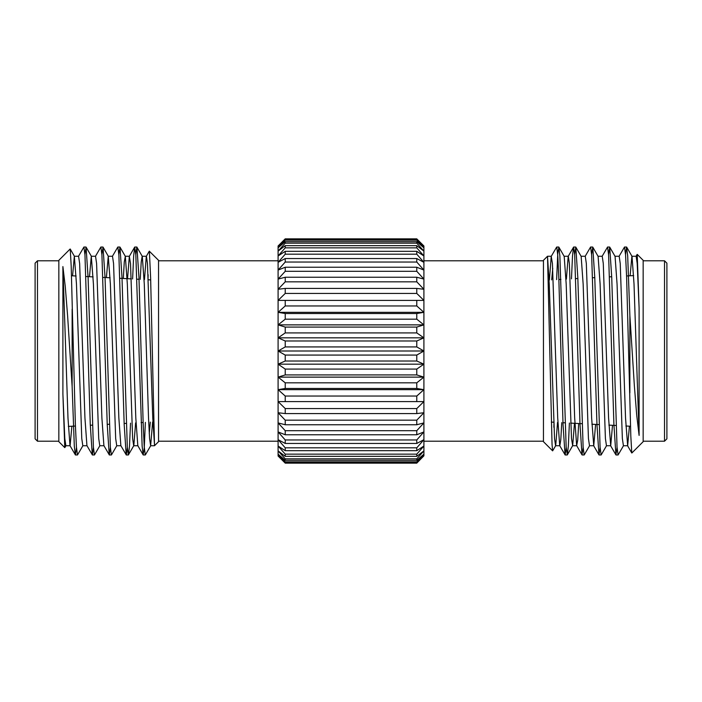 <?xml version="1.0" encoding="UTF-8"?>
<svg xmlns="http://www.w3.org/2000/svg" width="702" height="702" viewBox="0 0 702 702"><rect width="100%" height="100%" fill="white"/><g stroke="black" fill="none" stroke-linecap="round" stroke-linejoin="round"><path stroke-width="1.05" d="M285.223 238.882L278.097 246.174L285.223 239.4L416.777 239.4L423.903 246.174L416.777 238.882L285.223 238.847L278.097 245.972L278.097 247.832L285.223 241.663L416.777 241.663L423.903 247.832L416.777 240.145L285.223 240.145L278.097 247.832L278.097 251.105L285.223 245.665L416.777 245.665L423.903 251.105L416.777 243.146L285.223 243.146L278.097 251.105L278.097 255.967L285.223 251.316L416.777 251.316L423.903 255.967L416.777 247.859L285.223 247.859L278.097 255.967L278.097 262.32L285.223 258.547L416.777 258.547L423.903 262.32L416.777 254.185L285.223 254.185L278.097 262.32L278.097 270.068L285.223 267.234L416.777 267.234L423.903 270.068L416.777 262.048L285.223 262.048L278.097 270.068L278.097 279.098L285.223 277.246L416.777 277.246L423.903 279.098L416.777 271.305L285.223 271.305L278.097 279.098L278.097 289.268L285.223 288.417L416.777 288.417L423.903 289.268L416.777 281.827L285.223 281.827L278.097 289.268L278.097 300.403L423.903 300.403L416.777 293.436L285.223 293.436L278.097 300.403L423.903 300.403L423.903 312.337L416.777 305.958L285.223 305.958L278.097 312.337L423.903 312.337L423.903 324.877L416.777 319.182L285.223 319.182L278.097 324.877L423.903 324.877L423.903 337.837L416.777 332.915L285.223 332.915L278.097 337.837L423.903 337.837L423.903 351L416.777 346.928L285.223 346.928L278.097 351L423.903 351L423.903 364.162L416.777 361.012L285.223 361.012L278.097 364.162L423.903 364.162L423.903 377.123L416.777 374.929L285.223 374.929L278.097 377.123L423.903 377.123L423.903 389.663L416.777 388.478L285.223 388.478L278.097 389.663L423.903 389.663L423.903 401.597L278.097 401.597L423.903 401.597L423.903 412.732L416.777 413.583L285.223 413.583L278.097 412.732L285.223 420.173L416.777 420.173L423.903 412.732L423.903 422.902L416.777 424.754L285.223 424.754L278.097 422.902L285.223 430.695L416.777 430.695L423.903 422.902L423.903 431.932L416.777 434.766L285.223 434.766L278.097 431.932L285.223 439.952L416.777 439.952L423.903 431.932L423.903 439.68L416.777 443.453L285.223 443.453L278.097 439.68L285.223 447.815L416.777 447.815L423.903 439.68L423.903 446.033L416.777 450.684L285.223 450.684L278.097 446.033L285.223 454.141L416.777 454.141L423.903 446.033L423.903 450.895L416.777 456.335L285.223 456.335L278.097 450.895L285.223 458.854L416.777 458.854L423.903 450.895L423.903 454.168L416.777 460.337L285.223 460.337L278.097 454.168L285.223 461.855L416.777 461.855L423.903 454.168L423.903 455.826L416.777 462.6L285.223 462.6L278.097 455.826L285.223 463.118L416.777 463.118L423.903 455.826L416.777 463.118M285.223 463.118L278.097 456.028L278.097 324.877L285.223 327.071L416.777 327.071L423.903 324.877M278.097 324.877L278.097 312.337L285.223 313.522L416.777 313.522L423.903 312.337M278.097 401.597L285.223 408.564L416.777 408.564L423.903 401.597M278.097 389.663L285.223 396.042L416.777 396.042L423.903 389.663M278.097 377.123L285.223 382.818L416.777 382.818L423.903 377.123M278.097 364.162L285.223 369.085L416.777 369.085L423.903 364.162M278.097 337.837L285.223 340.988L416.777 340.988L423.903 337.837M278.097 351L285.223 355.072L416.777 355.072L423.903 351M416.777 361.012L416.777 355.072M285.223 355.072L285.223 361.012M278.097 441.207L158.547 441.207M144.463 279.58L146.288 256.362L149.289 251.167L158.547 260.319L158.547 441.681L154.484 445.744L154.484 444.62L154.484 445.744L150.649 445.744L152.606 421.999M150.316 422.113L149.254 433.599M150.772 445.638L145.411 454.817M132.608 278.957L133.661 255.853L134.67 247.122L135.837 254.94L142.137 446.147L143.147 454.878L144.243 448.06L145.375 422.376M148.008 279.765L148.131 274.736M149.368 251.14L150.623 277.632L154.484 444.62L152.764 417.997L147.464 263.469L146.411 256.256L142.173 256.256L141.216 262.179L140.233 279.361M70.156 248.999L58.836 260.319L58.836 441.681L64.777 447.622L62.899 393.998L62.899 266.576L67.98 417.997L69.981 445.638L75.43 454.975L76.465 447.499M62.899 393.998L64.803 438.531L65.865 445.744L70.103 445.744L71.876 426.228M72.569 275.807L74.342 256.256L78.58 256.256L79.642 263.469L84.942 417.997L86.934 445.638L92.392 454.975L93.419 447.499M89.487 276.693L91.295 256.256L95.542 256.256L96.595 263.469L101.895 417.997L103.896 445.638L109.345 454.975L110.372 447.499M106.397 277.588L108.257 256.256L112.495 256.256L113.557 263.469L118.857 417.997L120.849 445.638L126.307 454.975L127.334 447.499M127.545 278.694L129.326 256.362L130.511 263.469L135.811 417.997L137.811 445.638L143.147 454.878M74.342 256.256L76.465 284.003L81.765 438.531L82.818 445.744L87.057 445.744M91.295 256.256L93.419 284.003L98.719 438.531L99.781 445.744L104.019 445.744M108.257 256.256L110.372 284.003L115.672 438.531L116.734 445.744L120.972 445.744M123.315 278.475L124.28 261.934L125.333 256.362L127.334 284.003L132.634 438.531L133.687 445.744L137.934 445.744M118.857 254.501L119.998 247.122L121.999 277.474L127.299 447.06L128.361 454.975L133.81 445.638L135.618 422.885M135.811 254.501L136.837 247.025L142.295 256.362L144.287 284.003L148.526 417.997L149.587 438.531L150.649 445.744M82.941 445.638L77.492 454.975L76.43 447.06L75.368 424.526L71.183 265.909L70.226 249.026L74.465 256.362M84.942 254.501L86.083 247.122L88.092 277.474L93.392 447.06L94.445 454.975L99.903 445.638M101.895 254.501L103.036 247.122L105.046 277.474L110.346 447.06L111.407 454.975L116.857 445.638M128.475 454.878L129.484 446.147L130.528 423.148M136.951 247.122L138.961 277.474L143.199 424.526L144.217 446.507L145.253 454.94M72.13 309.161L72.13 386.565L74.315 446.147L75.325 454.878M78.457 256.362L83.915 247.025L84.968 254.94L90.268 424.526L92.278 454.878M95.419 256.362L100.869 247.025L101.93 254.94L107.23 424.526L109.231 454.878M112.373 256.362L117.822 247.025L118.884 254.949L124.184 424.526L126.193 454.878M62.899 266.576L65.277 286.688L67.629 316.128L72.13 386.565M37.478 441.207L35.1 438.838L35.1 263.162L37.478 260.793L37.478 441.207L58.836 441.207M143.129 422.49L141.076 422.595M126.202 423.376L124.149 423.481M109.275 424.262L107.222 424.377M92.348 425.149L90.295 425.263M75.421 426.035L68.34 426.412M278.097 312.337L278.097 300.403M416.777 238.882L423.903 245.972L423.903 300.403M631.844 453.001L643.164 441.681L643.164 260.319L637.223 254.378L639.101 308.002L639.101 435.424L636.723 415.312L634.371 385.872L629.869 315.435L627.685 255.853L626.57 247.025L625.535 254.501M623.543 445.638L618.085 454.975L617.032 447.06L611.732 277.474L609.722 247.122L608.581 254.501M606.581 445.638L601.131 454.975L600.07 447.06L594.769 277.474L592.769 247.122L591.628 254.501M589.627 445.638L584.178 454.975L583.116 447.051L577.816 277.474L575.807 247.122L574.666 254.501M569.392 423.043L568.339 446.147L567.33 454.878L566.163 447.06L559.863 255.853L558.853 247.122L557.757 253.94L556.625 279.624M639.101 435.424L634.02 284.003L632.019 256.362L626.675 247.122M639.101 308.002L637.197 263.469L636.135 256.256L631.897 256.256L630.124 275.772M629.431 426.193L627.658 445.744L623.42 445.744L622.358 438.531L617.058 284.003L615.066 256.362L609.722 247.122M612.513 425.307L610.705 445.744L606.458 445.744L605.405 438.531L600.105 284.003L598.104 256.362L592.769 247.122M595.603 424.412L593.743 445.744L589.504 445.744L588.443 438.531L583.143 284.003L581.151 256.362L575.807 247.122M574.455 423.306L572.674 445.638L571.489 438.531L566.189 284.003L564.189 256.362L558.853 247.122M557.537 422.42L555.712 445.638L552.632 450.859L552.053 444.541L547.516 256.256L549.236 284.003L554.536 438.531L555.589 445.744L559.827 445.744L560.784 439.821L561.767 422.639M553.992 422.235L553.869 427.264M627.658 445.744L625.535 417.997L620.235 263.469L619.182 256.256L614.943 256.256M610.705 445.744L608.581 417.997L603.281 263.469L602.219 256.256L597.981 256.256M593.743 445.744L591.628 417.997L586.328 263.469L585.266 256.256L581.028 256.256M578.685 423.525L577.72 440.066L576.667 445.638L574.666 417.997L569.366 263.469L568.313 256.256L564.066 256.256M583.143 447.499L582.002 454.878L580.001 424.526L574.701 254.94L573.639 247.025L568.19 256.362L566.382 279.115M566.189 447.499L565.163 454.975L559.705 445.638L557.713 417.997L552.413 263.469L551.228 256.362L549.394 280.001M619.059 256.362L624.508 247.025L625.57 254.94L626.632 277.474L630.817 436.091L631.774 452.974L627.535 445.638M617.058 447.499L615.917 454.878L613.908 424.526L608.608 254.94L607.555 247.025L602.097 256.362M600.105 447.499L598.964 454.878L596.954 424.526L591.654 254.94L590.593 247.025L585.143 256.362M573.525 247.122L572.516 255.853L571.472 278.852M565.049 454.878L563.039 424.526L558.801 277.474L557.783 255.493L556.747 247.06M551.684 279.887L552.746 268.401M551.228 256.362L556.589 247.183M558.871 279.51L560.924 279.405M575.798 278.624L577.851 278.518M592.725 277.738L594.778 277.623M609.652 276.851L611.705 276.737M626.579 275.965L633.66 275.588M664.522 260.793L666.9 263.162L666.9 438.838L664.522 441.207L664.522 260.793L643.164 260.793M552.632 450.859L543.453 441.681L543.453 260.319L547.516 256.256L551.351 256.256M629.869 392.839L629.869 315.435M543.453 441.207L423.903 441.207M416.777 346.928L416.777 340.988M416.777 374.929L416.777 369.085M416.777 388.478L416.777 382.818M416.777 401.43L416.777 396.042M416.777 413.583L416.777 408.564M416.777 443.453L416.777 439.952M416.777 450.684L416.777 447.815M416.777 424.754L416.777 420.173M416.777 434.766L416.777 430.695M416.777 456.335L416.777 454.141M416.777 460.337L416.777 458.854M416.777 462.6L416.777 461.855M416.777 271.305L416.777 267.234M416.777 281.827L416.777 277.246M416.777 262.048L416.777 258.547M416.777 254.185L416.777 251.316M416.777 293.436L416.777 288.417M416.777 305.958L416.777 300.57M416.777 319.182L416.777 313.522M416.777 332.915L416.777 327.071M416.777 247.859L416.777 245.665M416.777 243.146L416.777 241.663M416.777 240.145L416.777 239.4M285.223 340.988L285.223 346.928M285.223 369.085L285.223 374.929M285.223 382.818L285.223 388.478M285.223 396.042L285.223 401.43M285.223 408.564L285.223 413.583M285.223 439.952L285.223 443.453M285.223 447.815L285.223 450.684M285.223 420.173L285.223 424.754M285.223 430.695L285.223 434.766M285.223 454.141L285.223 456.335M285.223 458.854L285.223 460.337M285.223 461.855L285.223 462.6M285.223 267.234L285.223 271.305M285.223 277.246L285.223 281.827M285.223 258.547L285.223 262.048M285.223 251.316L285.223 254.185M285.223 288.417L285.223 293.436M285.223 300.57L285.223 305.958M285.223 313.522L285.223 319.182M285.223 327.071L285.223 332.915M285.223 245.665L285.223 247.859M285.223 241.663L285.223 243.146M285.223 239.4L285.223 240.145M278.097 260.793L158.547 260.793M129.449 256.256L125.21 256.256M65.988 445.638L64.856 447.595M91.427 256.362L86.083 247.122M108.38 256.362L103.036 247.122M125.333 256.362L119.998 247.122M136.837 247.025L134.784 247.025M119.884 247.025L117.822 247.025M102.931 247.025L100.869 247.025M85.969 247.025L83.907 247.025M145.253 454.975L143.261 454.975M128.361 454.975L126.307 454.975M111.407 454.975L109.345 454.975M94.445 454.975L92.392 454.975M77.492 454.975L75.43 454.975M134.67 247.122L129.326 256.362M58.836 260.793L37.478 260.793M150.676 279.905L148.359 279.782M139.022 279.291L136.96 279.185M131.362 278.896L119.972 278.299M110.117 277.781L102.983 277.404M93.12 276.886L85.995 276.518M76.123 276L71.446 275.754M567.33 454.878L572.674 445.638M572.551 445.744L576.79 445.744M636.012 256.362L637.144 254.405M610.573 445.638L615.917 454.878M593.62 445.638L598.964 454.878M576.667 445.638L582.002 454.878M551.324 422.095L553.641 422.218M562.978 422.709L565.04 422.815M570.638 423.104L582.028 423.701M591.883 424.219L599.017 424.596M608.88 425.114L616.005 425.482M625.877 426L630.554 426.246M643.164 441.207L664.522 441.207M565.163 454.975L567.216 454.975M582.116 454.975L584.178 454.975M599.069 454.975L601.131 454.975M616.031 454.975L618.093 454.975M556.747 247.025L558.739 247.025M573.639 247.025L575.693 247.025M590.593 247.025L592.655 247.025M607.555 247.025L609.608 247.025M624.508 247.025L626.57 247.025M543.453 260.793L423.903 260.793M416.777 463.153L285.223 463.153M416.777 238.847L285.223 238.847"/></g></svg>
